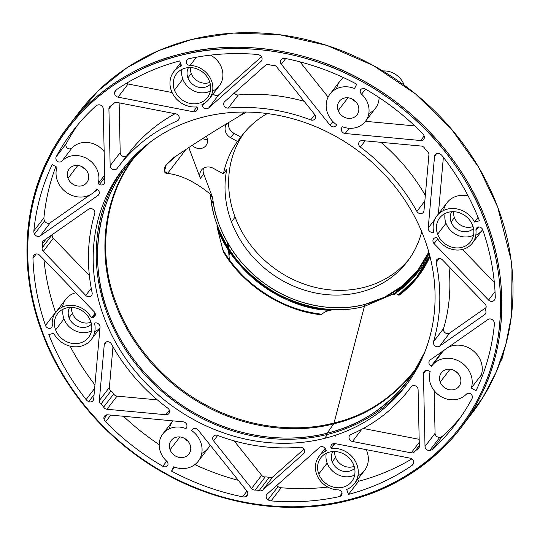 <?xml version="1.0" encoding="UTF-8"?>
<svg xmlns="http://www.w3.org/2000/svg" width="540" height="540" viewBox="0 0 540 540"><rect width="100%" height="100%" fill="white"/><g stroke="black" fill="none" stroke-linecap="round" stroke-linejoin="round"><path stroke-width="0.81" d="M454.43 217.6A13.858 12.278 37.4 0 1 453.64 211.694A13.858 12.278 37.4 0 0 454.43 217.6L451.082 221.981A13.858 12.278 37.4 0 1 451.663 211.727A13.858 12.278 -142.6 0 0 451.082 221.981A13.858 12.278 -142.6 0 0 473.499 228.44A13.858 12.278 37.4 0 1 451.082 221.981L454.43 217.6A13.858 12.278 37.4 0 0 473.02 226.523A13.858 12.278 37.4 0 1 454.43 217.6M335.57 457.427A13.858 12.278 37.4 0 1 334.78 451.521A13.858 12.278 37.4 0 0 335.57 457.427L332.222 461.808A13.858 12.278 37.4 0 1 332.809 451.555A13.858 12.278 -142.6 0 0 332.222 461.808A13.858 12.278 -142.6 0 0 354.645 468.268A13.858 12.278 37.4 0 1 332.222 461.808L335.57 457.427A13.858 12.278 37.4 0 0 354.159 466.351A13.858 12.278 37.4 0 1 335.57 457.427M72.401 313.308A13.858 12.278 37.4 0 1 71.611 307.402A13.858 12.278 37.4 0 0 72.401 313.308L69.046 317.689A13.858 12.278 37.4 0 1 69.633 307.435A13.858 12.278 -142.6 0 0 69.046 317.689A13.858 12.278 -142.6 0 0 91.469 324.149A13.858 12.278 37.4 0 1 69.046 317.689L72.401 313.308A13.858 12.278 37.4 0 0 90.983 322.232A13.858 12.278 37.4 0 1 72.401 313.308M191.255 73.481A13.858 12.278 37.4 0 1 190.465 67.574A13.858 12.278 37.4 0 0 191.255 73.481L187.907 77.861A13.858 12.278 37.4 0 1 188.487 67.608A13.858 12.278 -142.6 0 0 187.907 77.861A13.858 12.278 -142.6 0 0 210.33 84.321A13.858 12.278 37.4 0 1 187.907 77.861L191.255 73.481A13.858 12.278 37.4 0 0 209.844 82.404A13.858 12.278 37.4 0 1 191.255 73.481M187.772 440.984A11.138 9.862 37.4 0 1 184.113 438.183A11.138 9.862 37.4 0 0 187.772 440.984M457.913 373.309A11.138 9.862 37.4 0 1 454.248 370.507A11.138 9.862 37.4 0 0 457.913 373.309M85.725 169.493A11.138 9.862 37.4 0 1 82.067 166.691A11.138 9.862 37.4 0 0 85.725 169.493M355.867 101.817A11.138 9.862 37.4 0 1 352.202 99.016A11.138 9.862 37.4 0 0 355.867 101.817M466.351 420.282L483.01 397.298L496.26 371.925L505.744 344.776L511.313 316.582L511.036 259.916L497.684 207.056L478.71 167.366L451.204 128.797L415.57 93.974L373.302 65.509L326.889 45.414L279.322 34.668L233.489 33.075L191.666 39.474L158.686 50.612L126.954 67.723L98.064 90.902L73.629 119.718M348.307 500.526A247.489 219.206 -142.6 0 0 460.937 427.714A247.489 219.206 -142.6 0 0 397.622 103.228A247.489 219.206 -142.6 0 0 67.871 126.886A247.489 219.206 -142.6 0 0 78.023 397.791A247.489 219.206 -142.6 0 0 348.307 500.526C296.494 514.289 226.78 508.012 166.678 474.491C106.097 441.923 61.249 385.465 42.289 332.944C21.904 280.78 20.237 213.503 48.013 158.8C74.743 103.525 128.142 66.407 180.495 54.074C232.315 40.311 302.029 46.582 362.131 80.109C422.712 112.671 467.552 169.128 486.513 221.657C506.905 273.821 508.565 341.098 480.789 395.793C454.066 451.076 400.66 488.194 348.307 500.526L347.693 499.993C399.836 487.714 453.026 450.745 479.642 395.685C507.31 341.206 505.656 274.199 485.345 222.244C466.459 169.931 421.794 113.697 361.463 81.263C301.597 47.871 232.16 41.62 180.556 55.33C128.412 67.615 75.222 104.585 48.6 159.638C20.932 214.124 22.592 281.131 42.896 333.086C61.783 385.398 106.448 441.632 166.786 474.066C226.651 507.458 296.082 513.709 347.693 499.993L348.307 500.526M67.871 126.886L79.043 112.286A247.489 219.206 37.4 0 1 408.794 88.628A247.489 219.206 37.4 0 1 472.108 413.113L460.937 427.714M347.693 499.993A246.497 218.329 37.4 0 1 30.753 214.495A246.497 218.329 37.4 0 1 413.924 118.503A246.497 218.329 37.4 0 1 347.693 499.993M324.533 438.386A178.187 157.829 -142.6 0 0 372.411 162.608A178.187 157.829 -142.6 0 0 95.425 231.998A178.187 157.829 -142.6 0 0 324.533 438.386A178.187 157.829 37.4 0 1 129.931 364.419A178.187 157.829 37.4 0 1 122.621 169.364A178.187 157.829 37.4 0 1 360.045 152.327A178.187 157.829 37.4 0 1 405.628 385.958A178.187 157.829 37.4 0 1 324.533 438.386L327.605 434.369A178.187 157.829 -142.6 0 0 407.147 383.94A178.187 157.829 37.4 0 1 327.605 434.369L324.533 438.386M116.525 89.66A5.94 5.258 -142.6 0 0 114.723 92.036A3.962 3.51 -142.6 0 0 118.031 97.146L193.279 111.74A3.962 3.51 -142.6 0 0 197.147 107.244L197.006 106.866A22.93 20.311 37.4 0 1 171.383 90.848A22.93 20.311 37.4 0 1 181.589 65.846L179.739 60.926A241.049 213.503 -142.6 0 0 116.525 89.66A5.94 5.258 -142.6 0 0 115.445 90.68A5.94 5.258 -142.6 0 0 114.723 92.036L116.566 89.633L114.723 92.036A3.962 3.51 -142.6 0 0 118.031 97.146L193.279 111.74L197.006 106.873L193.279 111.74A3.962 3.51 -142.6 0 0 196.742 110.538A3.962 3.51 -142.6 0 0 197.147 107.244L197.006 106.866A22.93 20.311 37.4 0 1 173.846 95.654A22.93 20.311 37.4 0 1 173.752 71.752A22.93 20.311 37.4 0 1 181.589 65.846L179.739 60.926A241.049 213.503 -142.6 0 0 116.525 89.66M177.336 120.845A3.962 3.51 -142.6 0 0 179.165 117.086A3.962 3.51 -142.6 0 0 175.777 113.846L117.065 102.465A3.962 3.51 -142.6 0 0 113.63 103.633A9.902 8.768 37.4 0 1 110.754 105.908A3.962 3.51 -142.6 0 0 108.918 108.905L110.147 165.726A3.962 3.51 -142.6 0 0 112.901 169.472A3.962 3.51 -142.6 0 0 117.126 168.44A183.141 162.209 37.4 0 1 177.336 120.845L179.219 118.382L177.336 120.845A3.962 3.51 -142.6 0 0 178.598 119.86A3.962 3.51 -142.6 0 0 175.777 113.846L117.065 102.465A3.962 3.51 -142.6 0 0 113.63 103.633A9.902 8.768 37.4 0 1 110.754 105.908A3.962 3.51 -142.6 0 0 109.573 106.853A3.962 3.51 -142.6 0 0 108.918 108.905L111.537 105.482L108.918 108.905L110.147 165.726A3.962 3.51 -142.6 0 0 112.867 169.466A3.962 3.51 -142.6 0 0 117.092 168.487A3.962 3.51 -142.6 0 0 117.126 168.44A183.141 162.209 37.4 0 1 118.685 166.361A183.141 162.209 37.4 0 1 177.336 120.845M56.234 156.681A3.962 3.51 -142.6 0 0 57.814 161.663A3.962 3.51 -142.6 0 0 62.006 161.042A21.776 19.291 37.4 0 1 87.905 159.151A21.776 19.291 37.4 0 1 98.064 183.722L99.448 184.478A3.962 3.51 -142.6 0 0 104.807 181.676L103.235 108.844A3.962 3.51 -142.6 0 0 98.53 104.841A5.94 5.258 -142.6 0 0 95.742 106.09A241.049 213.503 -142.6 0 0 56.234 156.681L66.292 143.546A241.049 213.503 37.4 0 1 77.868 124.706A241.049 213.503 -142.6 0 0 66.292 143.546L56.234 156.681A3.962 3.51 -142.6 0 0 58.084 161.825L57.53 161.521A3.962 3.51 -142.6 0 0 57.814 161.663A3.962 3.51 -142.6 0 0 58.084 161.825L57.53 161.521A3.962 3.51 -142.6 0 0 62.006 161.042L72.063 147.906A3.962 3.51 37.4 0 1 67.865 148.527A3.962 3.51 37.4 0 1 66.292 143.546A3.962 3.51 -142.6 0 0 67.865 148.527A3.962 3.51 -142.6 0 0 72.063 147.906L62.006 161.042A21.776 19.291 37.4 0 1 87.905 159.151A21.776 19.291 37.4 0 1 98.064 183.722L104.666 175.102L98.064 183.722L99.448 184.478L104.719 177.586L99.448 184.478A3.962 3.51 -142.6 0 0 104.153 183.728A3.962 3.51 -142.6 0 0 104.807 181.676L103.235 108.844A3.962 3.51 -142.6 0 0 98.53 104.841A5.94 5.258 -142.6 0 0 95.742 106.09A241.049 213.503 -142.6 0 0 72.698 131.159A241.049 213.503 -142.6 0 0 56.234 156.681M285.647 58.516A5.94 5.258 -142.6 0 0 282.474 58.759A3.962 3.51 -142.6 0 0 281.333 64.226L330.068 125.24A3.962 3.51 -142.6 0 0 336.427 125.105L336.596 124.774A22.93 20.311 37.4 0 1 328.118 97.099A22.93 20.311 37.4 0 1 354.55 88.54L356.704 84.193A241.049 213.503 -142.6 0 0 285.647 58.516A5.94 5.258 -142.6 0 0 282.474 58.759A3.962 3.51 -142.6 0 0 281.09 59.792A3.962 3.51 -142.6 0 0 281.333 64.226L330.068 125.24L332.876 121.574L330.068 125.24A3.962 3.51 -142.6 0 0 336.11 125.618A3.962 3.51 -142.6 0 0 336.427 125.105L336.596 124.774A22.93 20.311 37.4 0 1 329.954 94.142A22.93 20.311 37.4 0 1 354.55 88.54L356.704 84.193A241.049 213.503 -142.6 0 0 285.647 58.516M310.777 119.927A3.962 3.51 -142.6 0 0 314.982 118.847A3.962 3.51 -142.6 0 0 314.685 114.487L276.662 66.879A3.962 3.51 -142.6 0 0 273.091 65.239A9.902 8.768 37.4 0 1 269.143 64.672A3.962 3.51 -142.6 0 0 265.498 65.279L224.714 101.588A3.962 3.51 -142.6 0 0 224.134 105.827A3.962 3.51 -142.6 0 0 228.231 108.094A183.141 162.209 37.4 0 1 310.777 119.927L314.813 114.649L310.777 119.927A3.962 3.51 -142.6 0 0 314.928 118.922A3.962 3.51 -142.6 0 0 314.685 114.487L276.662 66.879A3.962 3.51 -142.6 0 0 273.091 65.239A9.902 8.768 37.4 0 1 269.143 64.672A3.962 3.51 -142.6 0 0 265.498 65.279L224.714 101.588A3.962 3.51 -142.6 0 0 224.309 102.019A3.962 3.51 -142.6 0 0 224.296 106.103A3.962 3.51 -142.6 0 0 228.231 108.094L238.288 94.959A3.962 3.51 37.4 0 1 234.367 92.988A3.962 3.51 -142.6 0 0 238.288 94.959L228.231 108.094A183.141 162.209 37.4 0 1 310.777 119.927M188.757 58.752A3.962 3.51 -142.6 0 0 186.347 62.951A3.962 3.51 -142.6 0 0 190.114 65.455A21.776 19.291 37.4 0 1 211.964 82.141A21.776 19.291 37.4 0 1 201.947 104.483L202.48 105.908A3.962 3.51 -142.6 0 0 208.778 107.858L261.043 61.324A3.962 3.51 -142.6 0 0 260.267 55.573A5.94 5.258 -142.6 0 0 257.148 54.432A241.049 213.503 -142.6 0 0 188.757 58.752A3.962 3.51 -142.6 0 0 186.853 59.94A3.962 3.51 -142.6 0 0 186.442 63.241L186.226 62.667A3.962 3.51 -142.6 0 0 186.347 62.951A3.962 3.51 -142.6 0 0 186.442 63.241L186.226 62.667A3.962 3.51 -142.6 0 0 190.114 65.455L196.418 57.22L190.114 65.455A21.776 19.291 37.4 0 1 209.972 77.531A21.776 19.291 37.4 0 1 209.257 98.928A21.776 19.291 37.4 0 1 201.947 104.483L202.48 105.908L204.606 103.133L202.48 105.908A3.962 3.51 -142.6 0 0 208.778 107.858L261.043 61.324A3.962 3.51 -142.6 0 0 261.448 60.885A3.962 3.51 -142.6 0 0 260.267 55.573A5.94 5.258 -142.6 0 0 257.148 54.432A241.049 213.503 -142.6 0 0 188.757 58.752M442.159 155.75A5.94 5.258 -142.6 0 0 439.472 153.711A3.962 3.51 -142.6 0 0 434.552 156.337L428.227 228.029A3.962 3.51 -142.6 0 0 433.357 232.335L433.721 232.241A22.93 20.311 37.4 0 1 447.363 209.122A22.93 20.311 37.4 0 1 474.538 222.021L479.439 220.793A241.049 213.503 -142.6 0 0 442.159 155.75A5.94 5.258 -142.6 0 0 439.472 153.711A3.962 3.51 -142.6 0 0 435.193 154.663A3.962 3.51 -142.6 0 0 434.552 156.337L428.227 228.029L434.795 219.443L428.227 228.029A3.962 3.51 -142.6 0 0 433.357 232.335L433.721 232.241A22.93 20.311 37.4 0 1 436.928 215.872A22.93 20.311 37.4 0 1 474.538 222.021L478.082 217.391L474.538 222.021L479.439 220.793A241.049 213.503 -142.6 0 0 442.159 155.75M416.887 211.41A3.962 3.51 -142.6 0 0 421.011 213.638A3.962 3.51 -142.6 0 0 423.981 210.708L428.915 154.771A3.962 3.51 -142.6 0 0 427.295 151.281A9.902 8.768 37.4 0 1 424.595 148.203A3.962 3.51 -142.6 0 0 421.268 146.063L362.36 140.596A3.962 3.51 -142.6 0 0 358.789 142.837A3.962 3.51 -142.6 0 0 360.362 147.083A183.141 162.209 37.4 0 1 416.887 211.41L424.832 201.029L416.887 211.41A3.962 3.51 -142.6 0 0 423.34 212.382A3.962 3.51 -142.6 0 0 423.981 210.708L428.915 154.771A3.962 3.51 -142.6 0 0 427.295 151.281A9.902 8.768 37.4 0 1 424.595 148.203A3.962 3.51 -142.6 0 0 421.268 146.063L362.36 140.596A3.962 3.51 -142.6 0 0 359.296 141.851A3.962 3.51 -142.6 0 0 360.362 147.083L365.128 140.852L360.362 147.083A183.141 162.209 37.4 0 1 416.887 211.41M365.432 89.059A3.962 3.51 -142.6 0 0 360.437 90.011A3.962 3.51 -142.6 0 0 361.577 94.176A21.776 19.291 37.4 0 1 366.586 119.664A21.776 19.291 37.4 0 1 342.245 126.691L341.624 127.946A3.962 3.51 -142.6 0 0 345.161 133.508L420.66 140.528A3.962 3.51 -142.6 0 0 424.264 136.404A5.94 5.258 -142.6 0 0 422.638 133.535A241.049 213.503 -142.6 0 0 365.432 89.059A3.962 3.51 -142.6 0 0 360.619 89.748A3.962 3.51 -142.6 0 0 360.302 90.261L360.551 89.755A3.962 3.51 -142.6 0 0 360.437 90.011A3.962 3.51 -142.6 0 0 360.302 90.261L360.551 89.755A3.962 3.51 -142.6 0 0 361.577 94.176L365.472 89.087L361.577 94.176A21.776 19.291 37.4 0 1 365.465 121.318A21.776 19.291 37.4 0 1 342.245 126.691L341.624 127.946A3.962 3.51 -142.6 0 0 345.161 133.508L420.66 140.528L424.143 135.972L420.66 140.528A3.962 3.51 -142.6 0 0 423.725 139.266A3.962 3.51 -142.6 0 0 424.264 136.404A5.94 5.258 -142.6 0 0 422.638 133.535A241.049 213.503 -142.6 0 0 365.432 89.059M494.377 324.392A5.94 5.258 -142.6 0 0 493.756 321.273A3.962 3.51 -142.6 0 0 487.937 319.518L430.259 359.897A3.962 3.51 -142.6 0 0 431.143 366.12L431.507 366.316A22.93 20.311 37.4 0 1 459.27 361.3A22.93 20.311 37.4 0 1 471.272 388.091L476.037 390.704A241.049 213.503 -142.6 0 0 494.377 324.392A5.94 5.258 -142.6 0 0 493.756 321.273A3.962 3.51 -142.6 0 0 487.937 319.518L430.259 359.897A3.962 3.51 -142.6 0 0 429.563 360.558A3.962 3.51 -142.6 0 0 431.143 366.12L441.2 352.985A3.962 3.51 37.4 0 1 440.647 352.62A3.962 3.51 -142.6 0 0 441.2 352.985L431.143 366.12L431.507 366.316A22.93 20.311 37.4 0 1 432.007 365.634A22.93 20.311 37.4 0 1 459.689 361.53A22.93 20.311 37.4 0 1 471.272 388.091L481.322 374.956A22.93 20.311 -142.6 0 0 473.357 350.892A22.93 20.311 -142.6 0 0 448.004 347.47A22.93 20.311 37.4 0 1 473.357 350.892A22.93 20.311 37.4 0 1 481.322 374.956L471.272 388.091L476.037 390.704A241.049 213.503 -142.6 0 0 494.377 324.392M433.512 341.699A3.962 3.51 -142.6 0 0 435.132 345.931A3.962 3.51 -142.6 0 0 439.627 346.154L484.63 314.651A3.962 3.51 -142.6 0 0 485.919 311.357A9.902 8.768 37.4 0 1 486.041 307.571A3.962 3.51 -142.6 0 0 484.981 303.939L442.463 259.895A3.962 3.51 -142.6 0 0 437.994 258.829A3.962 3.51 -142.6 0 0 436.118 262.562A183.141 162.209 37.4 0 1 433.512 341.699L443.57 328.563A183.141 162.209 -142.6 0 0 448.909 266.571A183.141 162.209 37.4 0 1 443.57 328.563L433.512 341.699A3.962 3.51 -142.6 0 0 435.132 345.931A3.962 3.51 -142.6 0 0 439.627 346.154L449.685 333.018A3.962 3.51 37.4 0 1 445.183 332.795A3.962 3.51 37.4 0 1 443.57 328.563A3.962 3.51 -142.6 0 0 445.183 332.795A3.962 3.51 -142.6 0 0 449.685 333.018L439.627 346.154L484.63 314.651L485.784 313.146L484.63 314.651A3.962 3.51 -142.6 0 0 485.325 313.99A3.962 3.51 -142.6 0 0 485.919 311.357A9.902 8.768 37.4 0 1 486.041 307.571L449.685 333.018L486.047 307.564A3.962 3.51 -142.6 0 0 484.981 303.939L442.463 259.895A3.962 3.51 -142.6 0 0 436.691 259.828A3.962 3.51 -142.6 0 0 436.118 262.562L439.182 258.559L436.118 262.562A183.141 162.209 37.4 0 1 433.512 341.699M482.753 229.844A3.962 3.51 -142.6 0 0 478.109 226.996A3.962 3.51 -142.6 0 0 475.949 230.384A21.776 19.291 37.4 0 1 461.18 249.743A21.776 19.291 37.4 0 1 436.786 237.337L435.368 237.695A3.962 3.51 -142.6 0 0 434.079 243.607L488.572 300.065A3.962 3.51 -142.6 0 0 494.451 299.984A5.94 5.258 -142.6 0 0 495.275 297.068A241.049 213.503 -142.6 0 0 482.753 229.844A3.962 3.51 -142.6 0 0 477.819 227.056L478.393 226.915A3.962 3.51 -142.6 0 0 478.109 226.996A3.962 3.51 -142.6 0 0 477.819 227.056L478.393 226.915A3.962 3.51 -142.6 0 0 476.591 228.083A3.962 3.51 -142.6 0 0 475.949 230.384L478.575 226.949L475.949 230.384A21.776 19.291 37.4 0 1 472.433 243.047A21.776 19.291 37.4 0 1 436.786 237.337L435.368 237.695A3.962 3.51 -142.6 0 0 433.566 238.862A3.962 3.51 -142.6 0 0 434.079 243.607L488.572 300.065L495.038 291.62L488.572 300.065A3.962 3.51 -142.6 0 0 494.35 300.132A3.962 3.51 -142.6 0 0 494.451 299.984A5.94 5.258 -142.6 0 0 495.275 297.068A241.049 213.503 -142.6 0 0 482.753 229.844M411.716 465.669A5.94 5.258 -142.6 0 0 413.519 463.286A3.962 3.51 -142.6 0 0 410.211 458.177L334.969 443.59A3.962 3.51 -142.6 0 0 331.094 448.085L331.236 448.457A22.93 20.311 37.4 0 1 356.859 464.481A22.93 20.311 37.4 0 1 346.653 489.476L348.502 494.397A241.049 213.503 -142.6 0 0 411.716 465.669L413.505 463.334L411.716 465.669A5.94 5.258 -142.6 0 0 412.796 464.643A5.94 5.258 -142.6 0 0 413.519 463.286A3.962 3.51 -142.6 0 0 410.211 458.177L334.969 443.59A3.962 3.51 -142.6 0 0 331.506 444.791A3.962 3.51 -142.6 0 0 331.094 448.085L334.584 443.536L331.236 448.457L334.962 443.59L331.236 448.457A22.93 20.311 37.4 0 1 354.402 459.675A22.93 20.311 37.4 0 1 354.49 483.577A22.93 20.311 37.4 0 1 346.653 489.476L348.502 494.397L358.56 481.262L357.804 479.25L358.56 481.262L348.502 494.397A241.049 213.503 -142.6 0 0 411.716 465.669M350.912 434.484A3.962 3.51 -142.6 0 0 349.076 438.237A3.962 3.51 -142.6 0 0 352.471 441.477L411.176 452.864A3.962 3.51 -142.6 0 0 414.619 451.697A9.902 8.768 37.4 0 1 417.494 449.422A3.962 3.51 -142.6 0 0 419.324 446.425L418.095 389.603A3.962 3.51 -142.6 0 0 415.348 385.85A3.962 3.51 -142.6 0 0 411.122 386.89A183.141 162.209 37.4 0 1 350.912 434.484A3.962 3.51 -142.6 0 0 349.643 435.47A3.962 3.51 -142.6 0 0 352.471 441.477L361.861 429.212L352.471 441.477L411.176 452.864L419.236 442.334L411.176 452.864A3.962 3.51 -142.6 0 0 414.619 451.697L419.303 445.568L414.619 451.697A9.902 8.768 37.4 0 1 417.494 449.422L419.276 447.093L417.494 449.422A3.962 3.51 -142.6 0 0 418.669 448.477A3.962 3.51 -142.6 0 0 419.324 446.425L418.095 389.603A3.962 3.51 -142.6 0 0 415.375 385.864A3.962 3.51 -142.6 0 0 411.156 386.843A3.962 3.51 -142.6 0 0 411.122 386.89L411.122 386.89A183.141 162.209 37.4 0 1 409.556 388.969A183.141 162.209 37.4 0 1 350.912 434.484M472.014 398.642A3.962 3.51 -142.6 0 0 470.435 393.667A3.962 3.51 -142.6 0 0 466.236 394.288A21.776 19.291 37.4 0 1 440.343 396.178A21.776 19.291 37.4 0 1 430.178 371.608L428.8 370.852A3.962 3.51 -142.6 0 0 423.441 373.653L425.014 446.479A3.962 3.51 -142.6 0 0 429.719 450.488A5.94 5.258 -142.6 0 0 432.506 449.233A241.049 213.503 -142.6 0 0 472.014 398.642A3.962 3.51 -142.6 0 0 470.158 393.505L470.718 393.808A3.962 3.51 -142.6 0 0 470.435 393.667A3.962 3.51 -142.6 0 0 470.158 393.505L470.718 393.808A3.962 3.51 -142.6 0 0 466.236 394.288A21.776 19.291 37.4 0 1 440.343 396.178A21.776 19.291 37.4 0 1 430.178 371.608L428.8 370.852A3.962 3.51 -142.6 0 0 424.089 371.601A3.962 3.51 -142.6 0 0 423.441 373.653L425.014 446.479L435.065 433.343L434.14 390.602L435.065 433.343L425.014 446.479A3.962 3.51 -142.6 0 0 429.719 450.488L439.769 437.346A3.962 3.51 37.4 0 1 435.065 433.343A3.962 3.51 -142.6 0 0 439.769 437.346L429.719 450.488A5.94 5.258 -142.6 0 0 432.506 449.233L442.564 436.097A5.94 5.258 37.4 0 1 439.769 437.346A5.94 5.258 -142.6 0 0 442.564 436.097L432.506 449.233A241.049 213.503 -142.6 0 0 455.544 424.163A241.049 213.503 -142.6 0 0 472.014 398.642M242.602 496.814A5.94 5.258 -142.6 0 0 245.768 496.571A3.962 3.51 -142.6 0 0 246.915 491.096L198.18 430.09A3.962 3.51 -142.6 0 0 191.815 430.225L191.653 430.549A22.93 20.311 37.4 0 1 200.131 458.231A22.93 20.311 37.4 0 1 173.691 466.79L171.538 471.137A241.049 213.503 -142.6 0 0 242.602 496.814L246.942 491.137L242.602 496.814A5.94 5.258 -142.6 0 0 245.768 496.571L247.793 493.931L245.768 496.571A3.962 3.51 -142.6 0 0 247.158 495.538A3.962 3.51 -142.6 0 0 246.915 491.096L198.18 430.09A3.962 3.51 -142.6 0 0 192.132 429.712A3.962 3.51 -142.6 0 0 191.815 430.225L192.773 429.084L191.653 430.549A22.93 20.311 37.4 0 1 198.288 461.187A22.93 20.311 37.4 0 1 173.691 466.79L171.538 471.137L174.602 467.134L171.538 471.137A241.049 213.503 -142.6 0 0 242.602 496.814M217.472 435.402A3.962 3.51 -142.6 0 0 213.26 436.482A3.962 3.51 -142.6 0 0 213.556 440.843L251.579 488.45A3.962 3.51 -142.6 0 0 255.157 490.091A9.902 8.768 37.4 0 1 259.106 490.658A3.962 3.51 -142.6 0 0 262.75 490.05L303.534 453.742A3.962 3.51 -142.6 0 0 304.115 449.503A3.962 3.51 -142.6 0 0 300.017 447.235A183.141 162.209 37.4 0 1 217.472 435.402A3.962 3.51 -142.6 0 0 213.314 436.408A3.962 3.51 -142.6 0 0 213.556 440.843L217.667 435.476L213.556 440.843L251.579 488.45L261.637 475.308L234.131 440.87L261.637 475.308L251.579 488.45A3.962 3.51 -142.6 0 0 255.157 490.091L265.207 476.955A3.962 3.51 37.4 0 1 261.637 475.308A3.962 3.51 -142.6 0 0 265.207 476.955L255.157 490.091A9.902 8.768 37.4 0 1 259.106 490.658L269.156 477.515A9.902 8.768 -142.6 0 0 265.207 476.955A9.902 8.768 37.4 0 1 269.156 477.515L259.106 490.658A3.962 3.51 -142.6 0 0 262.75 490.05L272.808 476.908A3.962 3.51 37.4 0 1 269.156 477.515A3.962 3.51 -142.6 0 0 272.808 476.908L262.75 490.05L303.534 453.742A3.962 3.51 -142.6 0 0 303.932 453.303A3.962 3.51 -142.6 0 0 303.946 449.219A3.962 3.51 -142.6 0 0 300.017 447.235A183.141 162.209 37.4 0 1 217.472 435.402M339.485 496.577A3.962 3.51 -142.6 0 0 341.901 492.379A3.962 3.51 -142.6 0 0 338.128 489.875A21.776 19.291 37.4 0 1 316.278 473.189A21.776 19.291 37.4 0 1 326.302 450.846L325.769 449.422A3.962 3.51 -142.6 0 0 319.471 447.471L267.199 494.006A3.962 3.51 -142.6 0 0 267.975 499.75A5.94 5.258 -142.6 0 0 271.1 500.897A241.049 213.503 -142.6 0 0 339.491 496.577L342.043 493.236L339.485 496.577A3.962 3.51 -142.6 0 0 341.395 495.389A3.962 3.51 -142.6 0 0 341.807 492.089L342.016 492.662A3.962 3.51 -142.6 0 0 341.901 492.379A3.962 3.51 -142.6 0 0 341.807 492.089L342.016 492.662A3.962 3.51 -142.6 0 0 338.128 489.875A21.776 19.291 37.4 0 1 318.269 477.799A21.776 19.291 37.4 0 1 318.985 456.401A21.776 19.291 37.4 0 1 326.302 450.846L325.769 449.422A3.962 3.51 -142.6 0 0 319.471 447.471L267.199 494.006A3.962 3.51 -142.6 0 0 266.8 494.438A3.962 3.51 -142.6 0 0 267.975 499.75L278.033 486.614A3.962 3.51 37.4 0 1 276.858 485.413A3.962 3.51 -142.6 0 0 278.033 486.614L267.975 499.75A5.94 5.258 -142.6 0 0 271.1 500.897L281.158 487.755A5.94 5.258 37.4 0 1 278.033 486.614A5.94 5.258 -142.6 0 0 281.158 487.755L271.1 500.897A241.049 213.503 -142.6 0 0 339.491 496.577M86.09 399.58A5.94 5.258 -142.6 0 0 88.769 401.618A3.962 3.51 -142.6 0 0 93.697 398.993L100.022 327.294A3.962 3.51 -142.6 0 0 94.892 322.988L94.52 323.082A22.93 20.311 37.4 0 1 80.879 346.201A22.93 20.311 37.4 0 1 53.703 333.308L48.809 334.537A241.049 213.503 -142.6 0 0 86.09 399.58L94.628 388.429L86.09 399.58A5.94 5.258 -142.6 0 0 88.769 401.618L94.075 394.686L88.769 401.618A3.962 3.51 -142.6 0 0 93.056 400.66A3.962 3.51 -142.6 0 0 93.697 398.993L100.022 327.294A3.962 3.51 -142.6 0 0 94.892 322.988L94.52 323.082A22.93 20.311 37.4 0 1 91.321 339.457A22.93 20.311 37.4 0 1 53.703 333.308L48.809 334.537A241.049 213.503 -142.6 0 0 86.09 399.58M111.355 343.919A3.962 3.51 -142.6 0 0 107.237 341.692A3.962 3.51 -142.6 0 0 104.267 344.621L99.333 400.558A3.962 3.51 -142.6 0 0 100.946 404.048A9.902 8.768 37.4 0 1 103.653 407.126A3.962 3.51 -142.6 0 0 106.981 409.259L165.881 414.733A3.962 3.51 -142.6 0 0 169.452 412.493A3.962 3.51 -142.6 0 0 167.886 408.247A183.141 162.209 37.4 0 1 111.355 343.919A3.962 3.51 -142.6 0 0 104.909 342.947A3.962 3.51 -142.6 0 0 104.267 344.621L106.353 341.888L104.267 344.621L99.333 400.558L109.384 387.416L112.968 346.781L109.384 387.416L99.333 400.558A3.962 3.51 -142.6 0 0 100.946 404.048L111.004 390.906A3.962 3.51 37.4 0 1 109.384 387.416A3.962 3.51 -142.6 0 0 111.004 390.906L100.946 404.048A9.902 8.768 37.4 0 1 103.653 407.126L113.704 393.984A9.902 8.768 -142.6 0 0 111.004 390.906A9.902 8.768 37.4 0 1 113.704 393.984L103.653 407.126A3.962 3.51 -142.6 0 0 106.981 409.259L117.032 396.124A3.962 3.51 37.4 0 1 113.704 393.984A3.962 3.51 -142.6 0 0 117.032 396.124L106.981 409.259L165.881 414.733A3.962 3.51 -142.6 0 0 168.946 413.478A3.962 3.51 -142.6 0 0 167.886 408.247A183.141 162.209 37.4 0 1 111.355 343.919M162.817 466.27A3.962 3.51 -142.6 0 0 167.805 465.318A3.962 3.51 -142.6 0 0 166.671 461.153A21.776 19.291 37.4 0 1 161.663 435.665A21.776 19.291 37.4 0 1 186.003 428.632L186.624 427.376A3.962 3.51 -142.6 0 0 183.08 421.821L107.588 414.801A3.962 3.51 -142.6 0 0 103.977 418.919A5.94 5.258 -142.6 0 0 105.604 421.787A241.049 213.503 -142.6 0 0 162.817 466.27L166.705 461.187L162.817 466.27A3.962 3.51 -142.6 0 0 167.623 465.581A3.962 3.51 -142.6 0 0 167.94 465.068L167.69 465.575A3.962 3.51 -142.6 0 0 167.805 465.318A3.962 3.51 -142.6 0 0 167.94 465.068L167.69 465.575A3.962 3.51 -142.6 0 0 166.671 461.153A21.776 19.291 37.4 0 1 162.783 434.012A21.776 19.291 37.4 0 1 186.003 428.632L186.624 427.376A3.962 3.51 -142.6 0 0 183.08 421.821L107.588 414.801A3.962 3.51 -142.6 0 0 104.524 416.057A3.962 3.51 -142.6 0 0 103.977 418.919L107.143 414.788L103.977 418.919A5.94 5.258 -142.6 0 0 105.604 421.787L110.734 415.091L105.604 421.787A241.049 213.503 -142.6 0 0 162.817 466.27M33.865 230.931A5.94 5.258 -142.6 0 0 34.492 234.056A3.962 3.51 -142.6 0 0 40.311 235.811L97.99 195.433A3.962 3.51 -142.6 0 0 97.099 189.209L96.741 189.013A22.93 20.311 37.4 0 1 68.972 194.029A22.93 20.311 37.4 0 1 56.977 167.231L52.205 164.626A241.049 213.503 -142.6 0 0 33.865 230.931L43.922 217.796A241.049 213.503 37.4 0 1 55.809 166.597A241.049 213.503 -142.6 0 0 43.922 217.796L33.865 230.931A5.94 5.258 -142.6 0 0 34.492 234.056L44.543 220.914A5.94 5.258 37.4 0 1 43.922 217.796A5.94 5.258 -142.6 0 0 44.543 220.914L34.492 234.056A3.962 3.51 -142.6 0 0 40.311 235.811L97.99 195.433L99.137 193.928L97.99 195.433A3.962 3.51 -142.6 0 0 98.678 194.771A3.962 3.51 -142.6 0 0 97.099 189.209L96.741 189.013A22.93 20.311 37.4 0 1 96.242 189.695A22.93 20.311 37.4 0 1 68.56 193.793A22.93 20.311 37.4 0 1 56.977 167.231L52.205 164.626A241.049 213.503 -142.6 0 0 33.865 230.931M94.73 213.624A3.962 3.51 -142.6 0 0 93.116 209.392A3.962 3.51 -142.6 0 0 88.614 209.169L43.612 240.678A3.962 3.51 -142.6 0 0 42.329 243.972A9.902 8.768 37.4 0 1 42.201 247.752A3.962 3.51 -142.6 0 0 43.261 251.384L85.779 295.434A3.962 3.51 -142.6 0 0 90.248 296.5A3.962 3.51 -142.6 0 0 92.131 292.768A183.141 162.209 37.4 0 1 94.73 213.624A3.962 3.51 -142.6 0 0 93.116 209.392A3.962 3.51 -142.6 0 0 88.614 209.169L43.612 240.678A3.962 3.51 -142.6 0 0 42.923 241.34A3.962 3.51 -142.6 0 0 42.329 243.972L46.271 238.815L42.329 243.972A9.902 8.768 37.4 0 1 42.201 247.752L52.245 234.637L42.201 247.752A3.962 3.51 -142.6 0 0 43.261 251.384L53.318 238.248A3.962 3.51 37.4 0 1 52.252 234.63A3.962 3.51 -142.6 0 0 53.318 238.248L43.261 251.384L85.779 295.434A3.962 3.51 -142.6 0 0 91.557 295.502A3.962 3.51 -142.6 0 0 92.131 292.768A183.141 162.209 37.4 0 1 94.73 213.624M45.488 325.485A3.962 3.51 -142.6 0 0 50.132 328.327A3.962 3.51 -142.6 0 0 52.292 324.945A21.776 19.291 37.4 0 1 67.068 305.586A21.776 19.291 37.4 0 1 91.463 317.986L92.88 317.635A3.962 3.51 -142.6 0 0 94.163 311.722L39.67 255.265A3.962 3.51 -142.6 0 0 33.791 255.346A5.94 5.258 -142.6 0 0 32.967 258.255A241.049 213.503 -142.6 0 0 45.488 325.485L55.546 312.343A241.049 213.503 37.4 0 1 43.97 259.72A241.049 213.503 -142.6 0 0 55.546 312.343L45.488 325.485A3.962 3.51 -142.6 0 0 50.423 328.266L49.856 328.415A3.962 3.51 -142.6 0 0 50.132 328.327A3.962 3.51 -142.6 0 0 50.423 328.266L49.856 328.415A3.962 3.51 -142.6 0 0 51.658 327.247A3.962 3.51 -142.6 0 0 52.292 324.945A21.776 19.291 37.4 0 1 55.809 312.282A21.776 19.291 37.4 0 1 91.463 317.986L95.108 313.227L91.463 317.986L92.88 317.635L95.33 314.422L92.88 317.635A3.962 3.51 -142.6 0 0 94.682 316.467A3.962 3.51 -142.6 0 0 94.163 311.722L39.67 255.265A3.962 3.51 -142.6 0 0 33.898 255.197A3.962 3.51 -142.6 0 0 33.791 255.346L34.007 255.062L33.791 255.346A5.94 5.258 -142.6 0 0 32.967 258.255L36.275 253.935L32.967 258.255A241.049 213.503 -142.6 0 0 45.488 325.485M318.776 474.019A19.501 17.273 -142.6 0 0 350.757 482.679A19.501 17.273 -142.6 0 0 339.309 452.21A19.501 17.273 -142.6 0 0 318.776 474.019L327.159 463.07L318.776 474.019A19.501 17.273 -142.6 0 0 334.091 487.269A19.501 17.273 -142.6 0 0 351.769 481.491A19.501 17.273 -142.6 0 0 346.781 455.922A19.501 17.273 -142.6 0 0 320.794 457.785A19.501 17.273 -142.6 0 0 318.776 474.019M437.636 234.191A19.501 17.273 -142.6 0 0 469.618 242.851A19.501 17.273 -142.6 0 0 458.163 212.382A19.501 17.273 -142.6 0 0 437.636 234.191L446.013 223.25L437.636 234.191A19.501 17.273 -142.6 0 0 452.952 247.442A19.501 17.273 -142.6 0 0 470.624 241.663A19.501 17.273 -142.6 0 0 465.635 216.095A19.501 17.273 -142.6 0 0 439.655 217.958A19.501 17.273 -142.6 0 0 437.636 234.191M174.46 90.072A19.501 17.273 -142.6 0 0 206.442 98.732A19.501 17.273 -142.6 0 0 194.987 68.263A19.501 17.273 -142.6 0 0 174.46 90.072L182.844 79.13L174.46 90.072A19.501 17.273 -142.6 0 0 189.776 103.322A19.501 17.273 -142.6 0 0 207.448 97.544A19.501 17.273 -142.6 0 0 202.46 71.975A19.501 17.273 -142.6 0 0 176.479 73.838A19.501 17.273 -142.6 0 0 174.46 90.072M55.607 329.9A19.501 17.273 -142.6 0 0 87.581 338.56A19.501 17.273 -142.6 0 0 76.133 308.09A19.501 17.273 -142.6 0 0 55.607 329.9L63.983 318.951L55.607 329.9A19.501 17.273 -142.6 0 0 70.916 343.15A19.501 17.273 -142.6 0 0 88.594 337.372A19.501 17.273 -142.6 0 0 83.606 311.803A19.501 17.273 -142.6 0 0 57.618 313.666A19.501 17.273 -142.6 0 0 55.607 329.9M170.08 449.752A11.138 9.862 -142.6 0 0 188.345 454.694A11.138 9.862 -142.6 0 0 181.804 437.299A11.138 9.862 -142.6 0 0 170.08 449.752L179.881 436.948L170.08 449.752A11.138 9.862 -142.6 0 0 178.828 457.319A11.138 9.862 -142.6 0 0 188.919 454.019A11.138 9.862 -142.6 0 0 186.071 439.412A11.138 9.862 -142.6 0 0 171.234 440.478A11.138 9.862 -142.6 0 0 170.08 449.752M440.221 382.077A11.138 9.862 -142.6 0 0 458.48 387.018A11.138 9.862 -142.6 0 0 451.94 369.623A11.138 9.862 -142.6 0 0 440.221 382.077L450.023 369.272L440.221 382.077A11.138 9.862 -142.6 0 0 448.963 389.644A11.138 9.862 -142.6 0 0 459.061 386.343A11.138 9.862 -142.6 0 0 456.212 371.736A11.138 9.862 -142.6 0 0 441.369 372.803A11.138 9.862 -142.6 0 0 440.221 382.077M68.033 178.261A11.138 9.862 -142.6 0 0 86.299 183.202A11.138 9.862 -142.6 0 0 79.758 165.807A11.138 9.862 -142.6 0 0 68.033 178.261L77.834 165.456L68.033 178.261A11.138 9.862 -142.6 0 0 76.781 185.828A11.138 9.862 -142.6 0 0 86.873 182.527A11.138 9.862 -142.6 0 0 84.024 167.92A11.138 9.862 -142.6 0 0 69.188 168.986A11.138 9.862 -142.6 0 0 68.033 178.261M338.175 110.585A11.138 9.862 -142.6 0 0 356.434 115.526A11.138 9.862 -142.6 0 0 349.893 98.132A11.138 9.862 -142.6 0 0 338.175 110.585L347.976 97.781L338.175 110.585A11.138 9.862 -142.6 0 0 346.916 118.152A11.138 9.862 -142.6 0 0 357.014 114.851A11.138 9.862 -142.6 0 0 354.166 100.244A11.138 9.862 -142.6 0 0 339.322 101.311A11.138 9.862 -142.6 0 0 338.175 110.585M124.173 167.373A178.187 157.829 -142.6 0 0 133.853 361.53A178.187 157.829 -142.6 0 0 327.605 434.369A178.187 157.829 37.4 0 1 133.853 361.53A178.187 157.829 37.4 0 1 124.173 167.373M327.166 433.195A176.891 156.674 -142.6 0 0 424.703 352.235L412.25 374.807C389.515 405.783 361.152 425.25 327.166 433.195C290.129 443.036 240.307 438.554 197.343 414.592C154.049 391.318 121.993 350.96 108.439 313.423C89.174 266.254 94.73 201.17 131.659 160.063L150.188 142.142A176.891 156.674 -142.6 0 0 123.505 344.297A176.891 156.674 -142.6 0 0 327.166 433.195L333.68 423.846C365.648 416.367 392.843 398.473 415.267 370.163C392.843 398.473 365.648 416.367 333.68 423.846L327.166 433.195M135.344 155.939C101.459 197.039 97.328 259.085 115.729 304.493C129.229 341.901 161.17 382.111 204.316 405.304C247.124 429.185 296.777 433.654 333.68 423.846C296.777 433.654 247.124 429.185 204.316 405.304C161.17 382.111 129.229 341.901 115.729 304.493C97.328 259.085 101.459 197.039 135.344 155.939M333.68 423.846L334.051 422.969C366.815 415.307 394.45 396.779 416.954 367.382C394.45 396.779 366.815 415.307 334.051 422.969L333.68 423.846M137.592 153.583C102.465 194.576 97.74 257.769 116.458 303.811C129.938 341.159 161.825 381.301 204.903 404.46C247.637 428.294 297.209 432.756 334.051 422.969L364.399 306.389L394.16 293.672L419.175 270.493L394.895 293.207L364.399 306.389L334.051 422.969C297.209 432.756 247.637 428.294 204.903 404.46C161.825 381.301 129.938 341.159 116.458 303.811C97.74 257.769 102.465 194.576 137.592 153.583M244.256 112.023L238.842 116.458C216.506 129.587 195.757 142.681 176.587 155.75C172.645 158.011 168.851 161.548 165.193 166.354C163.532 171.146 164.329 173.495 167.589 173.401C181.265 175.061 195.561 182.034 210.472 194.299C211.39 205.517 213.746 216.068 217.532 225.963C227.441 253.395 247.34 276.041 277.229 293.895C308.273 309.406 337.331 313.571 364.399 306.389L364.581 304.499L384.703 297.162L402.881 285.545L417.872 270.189L428.787 252.072A117.551 104.119 37.4 0 1 364.581 304.499L364.399 306.389C332.586 315.09 291.242 306.275 262.75 284.708C233.489 264.215 212.227 227.441 210.472 194.299L212.686 198.187C215.825 229.797 236.473 263.689 263.986 283.048C292.181 304.391 333.099 313.112 364.581 304.499A117.551 104.119 37.4 0 1 212.686 198.187A17.82 15.782 -142.6 0 0 212.051 196.108L203.742 174.001L200.387 178.382L188.825 147.609L200.387 178.382L203.742 174.001A9.902 8.768 37.4 0 1 203.486 168.251A9.902 8.768 37.4 0 0 203.742 174.001L212.051 196.108A17.82 15.782 -142.6 0 1 212.686 198.187L210.472 194.299C195.561 182.034 181.271 175.068 167.589 173.401L185.8 149.607L167.589 173.401L164.383 171.369L166.28 164.754L176.587 155.75C195.757 142.681 216.506 129.587 238.842 116.458L244.256 112.023M418.169 271.836L393.721 293.983A118.793 105.219 37.4 0 0 418.169 271.836M399.256 295.103L416.981 278.012L429.968 256.487A121.622 107.723 -142.6 0 1 399.256 295.103A15.842 14.027 -142.6 0 0 398.183 295.11C397.487 293.659 395.813 293.524 393.161 294.712A118.793 105.219 -142.6 0 0 417.893 272.201A118.793 105.219 -142.6 0 0 429.118 253.267L413.815 277.162L393.167 294.712C395.813 293.524 397.487 293.659 398.183 295.11A15.842 14.027 37.4 0 1 399.256 295.103M331.56 309.555C282.778 309.177 230.519 267.428 217.499 225.983L216.945 226.712A118.793 105.219 -142.6 0 0 331 310.284C327.281 310.696 324.257 312.005 321.941 314.206A15.842 14.027 -142.6 0 0 321.044 314.699A15.842 14.027 37.4 0 1 321.941 314.206A120.98 107.15 37.4 0 1 222.804 249.838L216.945 226.712L217.499 225.983A118.793 105.219 37.4 0 0 331.56 309.555L331 310.284L331.56 309.555M223.884 252.707C242.939 284.695 283.048 311.067 321.044 314.699A121.622 107.723 -142.6 0 1 223.884 252.707L222.804 249.838L223.884 252.707M244.418 113.204L240.023 115.769L244.418 113.204A117.551 104.119 37.4 0 1 245.801 112.03L244.418 113.204M429.705 255.481A120.98 107.15 37.4 0 1 398.183 295.11L416.306 277.823L429.705 255.481M128.088 84.011L118.031 97.146L128.088 84.011A3.962 3.51 37.4 0 1 126.434 83.302A3.962 3.51 -142.6 0 0 128.088 84.011L172.098 92.543L128.088 84.011M180.36 66.393A22.93 20.311 37.4 0 1 180.941 64.112M126.893 155.642A3.962 3.51 37.4 0 1 122.722 156.242A3.962 3.51 37.4 0 1 120.204 152.591L110.147 165.726L120.204 152.591L119.131 102.863L120.204 152.591A3.962 3.51 -142.6 0 0 122.722 156.242A3.962 3.51 -142.6 0 0 126.893 155.642M127.177 155.304A183.141 162.209 37.4 0 1 175.075 113.711A183.141 162.209 -142.6 0 0 128.743 153.218L118.685 166.361M67.588 148.385L68.141 148.689L67.588 148.385M104.159 151.585A21.776 19.291 -142.6 0 0 72.063 147.906A21.776 19.291 37.4 0 1 104.159 151.585M285.694 58.529L281.333 64.226L285.694 58.529M328.124 97.085L299.997 61.864L328.124 97.085M336.562 88.783A22.93 20.311 37.4 0 1 343.447 77.585A22.93 20.311 -142.6 0 0 340.011 81.007L329.954 94.142M304.169 101.318A183.141 162.209 -142.6 0 0 238.288 94.959A183.141 162.209 37.4 0 1 304.169 101.318M218.828 94.716L208.778 107.858L218.828 94.716A3.962 3.51 37.4 0 1 213.145 93.852A3.962 3.51 -142.6 0 0 218.828 94.716L261.441 56.781L218.828 94.716M209.257 98.928L219.314 85.793A21.776 19.291 -142.6 0 0 210.485 55.127A21.776 19.291 37.4 0 1 222.878 73.757A21.776 19.291 37.4 0 1 212.618 91.078M436.637 153.61L434.552 156.337L436.637 153.61M438.358 214.002L443.36 157.295L438.358 214.002M443.536 210.512A22.93 20.311 37.4 0 1 468.194 196.04A22.93 20.311 -142.6 0 0 446.985 202.736L436.928 215.872M425.331 195.406A183.141 162.209 -142.6 0 0 380.957 142.324A183.141 162.209 37.4 0 1 425.331 195.406M349.171 128.277L345.161 133.508L349.171 128.277M414.848 125.915L365.459 121.325L414.848 125.915M365.465 121.318L375.516 108.182A21.776 19.291 -142.6 0 0 379.114 97.578A21.776 19.291 37.4 0 1 368.82 113.468M441.545 353.167L441.2 352.985L441.545 353.167M441.558 353.18A22.93 20.311 37.4 0 1 444.305 350.062A22.93 20.311 -142.6 0 0 442.058 352.499L432.007 365.634M482.49 375.597L481.322 374.956L482.49 375.597M437.69 238.896L434.079 243.607L437.69 238.896M494.33 282.467L462.47 249.466L494.33 282.467M472.433 243.047L482.49 229.905A21.776 19.291 -142.6 0 0 482.686 229.649A21.776 19.291 37.4 0 1 475.787 235.197M354.49 483.577L364.547 470.435A22.93 20.311 -142.6 0 0 366.201 449.644A22.93 20.311 37.4 0 1 357.939 475.801M411.865 458.885A241.049 213.503 37.4 0 1 358.56 481.262A241.049 213.503 -142.6 0 0 411.865 458.885M419.168 439.324L363.224 428.476L419.168 439.324M425.905 370.433L423.441 373.653L425.905 370.433M460.431 417.488A241.049 213.503 37.4 0 1 442.564 436.097A241.049 213.503 -142.6 0 0 460.431 417.488M198.288 461.187L208.346 448.045A22.93 20.311 -142.6 0 0 210.175 445.102A22.93 20.311 37.4 0 1 201.737 453.411M238.309 480.323A241.049 213.503 37.4 0 1 194.852 464.603A241.049 213.503 -142.6 0 0 238.309 480.323M304.25 452.804L303.534 453.742L304.25 452.804M303.932 449.199L272.808 476.908L303.932 449.199M281.158 487.755A241.049 213.503 -142.6 0 0 327.814 487.06A241.049 213.503 37.4 0 1 281.151 487.755M335.279 435.287A3.962 3.51 37.4 0 1 335.819 436.286A3.962 3.51 -142.6 0 0 335.279 435.287M325.681 451.109A21.776 19.291 37.4 0 1 325.931 449.861M94.939 384.892A241.049 213.503 37.4 0 1 70.106 346.154A241.049 213.503 -142.6 0 0 94.939 384.892M99.961 327.949A22.93 20.311 37.4 0 1 94.763 331.682M169.358 410.191L165.881 414.733L169.358 410.191M157.343 399.87L117.032 396.124L157.343 399.87M159.185 444.616A241.049 213.503 37.4 0 1 123.451 416.279A241.049 213.503 -142.6 0 0 159.185 444.616M162.783 434.012L172.834 420.876A21.776 19.291 -142.6 0 0 172.834 420.876A21.776 19.291 37.4 0 0 169.479 428.72M50.362 222.676L40.311 235.811L50.362 222.676A3.962 3.51 37.4 0 1 44.543 220.914A3.962 3.51 -142.6 0 0 50.362 222.676L90.295 194.717L50.362 222.676M97.652 189.567L93.994 192.132L97.652 189.567M91.24 288.299L85.779 295.434L91.24 288.299M89.39 275.623L53.318 238.248L89.39 275.623M62.512 306.99A21.776 19.291 37.4 0 1 75.83 292.721A21.776 19.291 -142.6 0 0 65.867 299.147L55.809 312.282M327.159 463.07A19.501 17.273 37.4 0 1 326.268 453.296A19.501 17.273 -142.6 0 0 327.159 463.07A19.501 17.273 -142.6 0 0 354.672 475.031A19.501 17.273 37.4 0 1 327.159 463.07M446.013 223.25A19.501 17.273 37.4 0 1 445.129 213.469A19.501 17.273 -142.6 0 0 446.013 223.25A19.501 17.273 -142.6 0 0 473.526 235.204A19.501 17.273 37.4 0 1 446.013 223.25M182.844 79.13A19.501 17.273 37.4 0 1 181.953 69.35A19.501 17.273 -142.6 0 0 182.844 79.13A19.501 17.273 -142.6 0 0 210.357 91.085A19.501 17.273 37.4 0 1 182.844 79.13M63.983 318.951A19.501 17.273 37.4 0 1 63.099 309.177A19.501 17.273 -142.6 0 0 63.983 318.951A19.501 17.273 -142.6 0 0 91.496 330.912A19.501 17.273 37.4 0 1 63.983 318.951M234.002 133.34L230.654 137.72L237.499 141.473L240.854 137.093L234.002 133.34A9.902 8.768 37.4 0 1 228.636 122.452A9.902 8.768 37.4 0 0 234.002 133.34L230.654 137.72A9.902 8.768 37.4 0 1 227.029 123.417A9.902 8.768 -142.6 0 0 226.699 123.815A9.902 8.768 -142.6 0 0 230.654 137.72L237.499 141.473A103.943 92.063 -142.6 0 0 223.412 173.867L213.179 168.264A9.902 8.768 -142.6 0 0 201.413 170.141A9.902 8.768 -142.6 0 0 200.387 178.382A9.902 8.768 37.4 0 1 202.77 168.757A9.902 8.768 37.4 0 1 213.179 168.264L223.412 173.867A103.943 92.063 37.4 0 1 237.499 141.473L240.854 137.093L234.002 133.34M226.76 169.486L223.412 173.867L226.76 169.486A103.943 92.063 -142.6 0 0 231.444 221.846A103.943 92.063 -142.6 0 0 331.04 294.955A103.943 92.063 -142.6 0 0 421.72 231.734A103.943 92.063 -142.6 0 1 407.275 261.644L407.275 261.644A103.943 92.063 -142.6 0 1 313.065 292.457A103.943 92.063 -142.6 0 1 231.444 221.846L235.076 217.1A103.943 92.063 37.4 0 1 244.046 132.962A103.943 92.063 37.4 0 0 235.076 217.1L231.444 221.846A103.943 92.063 -142.6 0 1 226.76 169.486M206.294 136.282A9.403 8.33 37.4 0 1 204.127 147.285A9.403 8.33 37.4 0 1 192.254 145.355A9.403 8.33 -142.6 0 0 206.003 145.55A9.403 8.33 -142.6 0 0 206.294 136.282M321.941 314.206C284.506 311.087 242.325 284.445 222.804 249.838L216.945 226.712C231.053 270.702 285.059 310.271 331 310.284C327.281 310.696 324.257 312.005 321.941 314.206M267.287 113.542A103.943 92.063 -142.6 0 0 240.854 137.093A103.943 92.063 -142.6 0 1 242.183 135.297A103.943 92.063 -142.6 0 1 267.287 113.542M503.3 353.093A19.798 17.537 37.4 0 1 500.364 361.658A19.798 17.537 -142.6 0 0 503.3 353.093M228.785 248.528L228.069 243.466M229.028 250.587L229.48 255.062L229.028 250.587M229.345 259.747L228.494 249.757M228.258 247.766L227.522 242.521M213.361 202.993L211.025 199.82M211.154 200.792L213.536 204.039L211.154 200.792M404.217 85.199L404.096 84.874A19.798 17.537 -142.6 0 0 382.806 70.963A19.798 17.537 37.4 0 1 404.096 84.874L404.217 85.199M409.043 259.24A103.943 92.063 37.4 0 1 315.09 287.341A103.943 92.063 37.4 0 1 235.076 217.1A103.943 92.063 37.4 0 0 315.09 287.341A103.943 92.063 37.4 0 0 409.043 259.24M207.434 139.415A9.403 8.33 37.4 0 1 202.642 138.618A9.403 8.33 37.4 0 0 207.434 139.415M111.092 202.547L107.231 222.575M173.752 71.752L180.495 62.944M409.556 388.969L411.406 386.552M318.985 456.401L325.154 448.335M91.321 339.457L99.941 328.185M96.242 189.695L96.755 189.02"/></g></svg>
